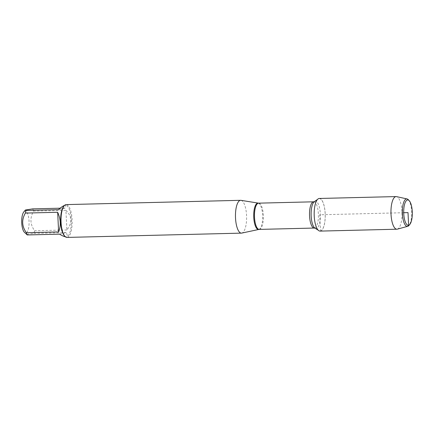 <?xml version="1.0" encoding="UTF-8"?>
<svg xmlns="http://www.w3.org/2000/svg" width="434" height="434" viewBox="0 0 434 434"><rect width="100%" height="100%" fill="white"/><g stroke="black" fill="none" stroke-linecap="round" stroke-linejoin="round"><path stroke-width="0.33" stroke-dasharray="2.17 1.63" d="M240.984 200.34A16.411 5.561 -91.4 0 1 246.593 216.582A16.411 5.561 -91.4 0 1 241.792 233.085M320.498 230.915A16.188 5.485 88.6 0 0 325.077 212.318A16.188 5.485 88.6 0 0 318.138 199.016A16.188 5.485 88.6 0 0 314.227 214.922A16.188 5.485 88.6 0 0 318.914 230.617A16.188 5.485 88.6 0 0 320.498 230.915M66.982 237.42A16.411 5.561 88.6 0 0 67.384 237.365A16.411 5.561 88.6 0 0 72.12 220.288A16.411 5.561 88.6 0 0 66.18 204.604M23.816 211.911A10.877 3.684 -91.4 0 1 24.857 211.184A10.877 3.684 -91.4 0 1 29.073 223.543A10.877 3.684 -91.4 0 1 24.315 232.201M65.925 210.316C72.082 216.392 72.402 222.94 66.885 229.955L65.925 210.316L33.624 211.108C29.762 217.765 30.082 224.313 34.59 230.752A15.754 5.338 -91.4 0 1 33.885 233.378L28.281 234.056L26.593 234.675M66.885 229.955L34.59 230.752M59.561 234.154L66.185 232.581C67.59 235.288 67.487 236.693 65.881 236.79L65.36 236.758M33.885 233.378L66.185 232.581M32.691 208.873A15.754 5.338 -91.4 0 1 33.624 211.108M64.525 205.407L65.105 205.287C65.968 205.293 65.93 206.226 64.986 208.081L58.368 209.655M64.986 208.081L60.131 208.201M64.406 235.77A15.754 5.338 88.6 0 0 66.353 236.78A15.754 5.338 88.6 0 0 71.301 220.895A15.754 5.338 88.6 0 0 65.577 205.277A15.754 5.338 88.6 0 0 65.198 205.325A15.754 5.338 88.6 0 0 63.684 206.378M320.113 231.1A16.318 5.528 88.6 0 0 320.504 231.045A16.318 5.528 88.6 0 0 325.218 214.065A16.318 5.528 88.6 0 0 319.31 198.468M397.36 229.141A16.318 5.528 88.6 0 0 402.025 212.758A16.318 5.528 88.6 0 0 396.562 196.629M408.361 199.776A13.747 4.655 -91.4 0 1 411.66 212.524A13.747 4.655 -91.4 0 1 408.996 225.414M403.712 212.72L319.712 214.787L320.504 231.045L397.294 229.157M258.149 203.128A13.194 4.47 -91.4 0 1 262.657 216.137A13.194 4.47 -91.4 0 1 258.832 229.45M259.244 229.402A13.128 4.448 88.6 0 0 259.559 229.364A13.128 4.448 88.6 0 0 263.351 215.703A13.128 4.448 88.6 0 0 258.599 203.155M313.641 201.805A13.128 4.448 -91.4 0 1 318.393 214.347A13.128 4.448 -91.4 0 1 314.607 228.007A13.128 4.448 -91.4 0 1 314.287 228.051M315.062 228.23A13.649 4.622 88.6 0 0 316.402 228.485A13.649 4.622 88.6 0 0 320.265 212.801A13.649 4.622 88.6 0 0 314.411 201.582M318.22 230.183L318.914 230.617M317.466 199.477L318.138 199.016M65.577 205.277L65.105 205.287M66.353 236.78L65.881 236.79"/><path stroke-width="0.65" d="M258.832 229.45A13.194 4.47 -91.4 0 1 258.8 229.456L241.792 233.085A16.411 5.561 -91.4 0 1 241.44 233.129A16.411 5.561 -91.4 0 1 235.494 217.445A16.411 5.561 -91.4 0 1 240.235 200.367A16.411 5.561 -91.4 0 1 240.631 200.313A16.411 5.561 -91.4 0 1 240.984 200.34L258.599 203.155A13.128 4.448 88.6 0 0 254.476 216.392A13.128 4.448 88.6 0 0 259.244 229.402L314.287 228.051A13.128 4.448 -91.4 0 1 309.518 215.036A13.128 4.448 -91.4 0 1 313.641 201.805L314.411 201.582A13.649 4.622 88.6 0 0 311.113 214.998A13.649 4.622 88.6 0 0 315.062 228.23L318.22 230.183M240.631 200.313L66.18 204.604A16.411 5.561 88.6 0 0 65.784 204.658A16.411 5.561 88.6 0 0 64.205 205.754A16.411 5.561 88.6 0 0 61.026 221.15A16.411 5.561 88.6 0 0 64.959 236.367A16.411 5.561 88.6 0 0 66.982 237.42L241.44 233.129M65.36 236.758C63.993 236.563 62.057 235.695 59.561 234.154L27.266 234.946L24.315 232.201A10.877 3.684 -91.4 0 1 23.517 231.024A10.877 3.684 -91.4 0 1 21.7 220.835A10.877 3.684 -91.4 0 1 23.816 211.911L25.389 210.023L32.691 208.873L60.131 208.201M58.623 231.919C61.069 225.631 60.749 219.083 57.662 212.28L58.623 231.919L26.328 232.711C21.819 226.271 21.499 219.729 25.367 213.072A15.754 5.338 -91.4 0 1 26.067 210.447L25.394 210.029M57.662 212.28L25.367 213.072M27.266 234.946A15.754 5.338 -91.4 0 1 26.328 232.711M26.067 210.447L58.368 209.655C61.161 207.273 63.218 205.857 64.525 205.407M64.205 205.754L63.684 206.378A15.754 5.338 88.6 0 0 60.63 221.156A15.754 5.338 88.6 0 0 64.406 235.77L64.959 236.367M407.054 198.935L396.562 196.629A16.318 5.528 88.6 0 0 396.101 196.58L319.31 198.468A16.318 5.528 88.6 0 0 318.914 198.522A16.318 5.528 88.6 0 0 314.2 215.503A16.318 5.528 88.6 0 0 320.113 231.1L396.904 229.212A16.318 5.528 88.6 0 0 397.36 229.141L407.727 226.32A13.747 4.655 -91.4 0 1 407.672 226.336A13.747 4.655 -91.4 0 1 402.383 213.734A13.747 4.655 -91.4 0 1 406.332 198.94A13.747 4.655 -91.4 0 1 407.054 198.935A13.747 4.655 -91.4 0 1 408.361 199.776L409.262 200.752A12.678 4.297 88.6 0 0 407.39 199.976A12.678 4.297 88.6 0 0 403.886 215.481A12.678 4.297 88.6 0 0 409.842 224.4A12.678 4.297 88.6 0 0 412.3 212.508A12.678 4.297 88.6 0 0 409.262 200.752M396.101 196.58A16.318 5.528 88.6 0 0 395.705 196.635A16.318 5.528 88.6 0 0 390.991 213.615A16.318 5.528 88.6 0 0 396.904 229.212M409.842 224.4L408.996 225.414A13.747 4.655 -91.4 0 1 407.727 226.32M397.294 229.157L407.672 226.336L408.622 225.246L408.009 212.611L403.712 212.72M259.244 229.402L258.8 229.456A13.194 4.47 -91.4 0 1 253.754 217.298A13.194 4.47 -91.4 0 1 257.546 203.15A13.194 4.47 -91.4 0 1 258.149 203.128M258.599 203.155L313.641 201.805M314.411 201.582L317.466 199.477M314.287 228.051L315.062 228.23"/></g></svg>
